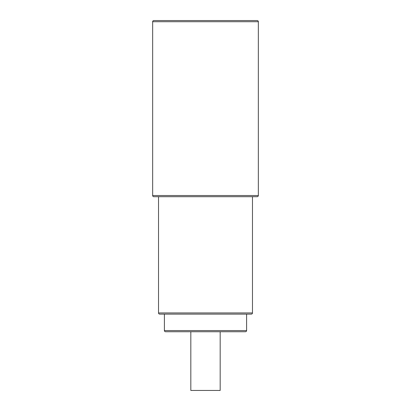 <?xml version="1.0" encoding="UTF-8"?>
<svg xmlns="http://www.w3.org/2000/svg" width="411" height="411" viewBox="0 0 411 411"><rect width="100%" height="100%" fill="white"/><g stroke="black" fill="none" stroke-linecap="round" stroke-linejoin="round"><path stroke-width="0.62" d="M152.656 21.726A1.176 1.176 0 0 1 153.832 20.55L257.168 20.55A1.176 1.176 0 0 1 258.344 21.726L258.344 195.518L152.656 195.518L152.656 21.726L258.344 21.726M258.344 195.518A1.176 1.176 0 0 1 257.168 196.694L153.832 196.694A1.176 1.176 0 0 1 152.656 195.518M252.472 196.694L252.472 312.946L158.528 312.946L158.528 196.694M245.424 331.734L165.576 331.734L190.822 331.734L190.822 390.45L220.178 390.45L220.178 331.734L245.424 331.734A1.176 1.176 0 0 0 246.6 330.562L246.6 314.122L251.296 314.122A1.176 1.176 0 0 0 252.472 312.946M251.296 314.122L159.704 314.122A1.176 1.176 0 0 1 158.528 312.946M159.704 314.122L164.4 314.122L164.4 330.562A1.176 1.176 0 0 0 165.576 331.734M246.6 330.562L164.4 330.562"/></g></svg>
